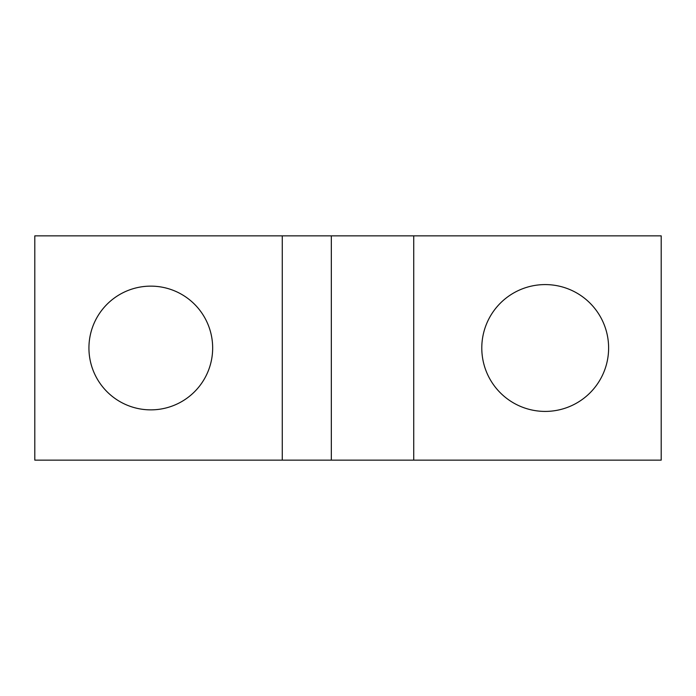 <?xml version="1.0" encoding="UTF-8"?>
<svg xmlns="http://www.w3.org/2000/svg" width="696" height="696" viewBox="0 0 696 696"><rect width="100%" height="100%" fill="white"/><g stroke="black" fill="none" stroke-linecap="round" stroke-linejoin="round"><path stroke-width="1.04" d="M282.263 235.866L413.737 235.866L413.737 460.134L34.8 460.134L34.8 235.866L282.263 235.866L282.263 460.134M413.737 460.134L661.2 460.134L661.2 235.866L413.737 235.866M608.617 348A63.414 63.414 0 0 0 545.203 284.586A63.414 63.414 0 0 0 481.789 348A63.414 63.414 0 0 0 545.203 411.414A63.414 63.414 0 0 0 608.617 348M212.663 348A61.866 61.866 0 0 0 150.797 286.134A61.866 61.866 0 0 0 88.931 348A61.866 61.866 0 0 0 150.797 409.866A61.866 61.866 0 0 0 212.663 348A61.866 61.866 0 0 0 150.797 286.134A61.866 61.866 0 0 0 88.931 348A61.866 61.866 0 0 0 150.797 409.866A61.866 61.866 0 0 0 212.663 348M331.331 460.134L331.331 235.866"/></g></svg>
